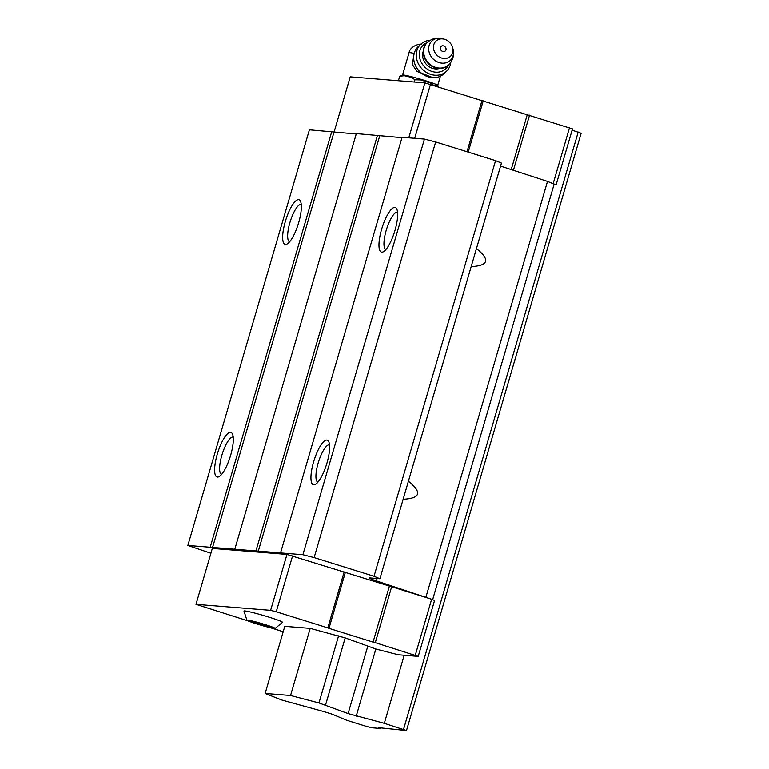 <?xml version="1.0" encoding="UTF-8"?>
<svg xmlns="http://www.w3.org/2000/svg" width="769" height="769" viewBox="0 0 769 769"><rect width="100%" height="100%" fill="white"/><g stroke="black" fill="none" stroke-linecap="round" stroke-linejoin="round"><path stroke-width="1.15" d="M254.01 621.736L250.925 621.487L257.942 624.034L271.13 627.071L254.01 621.736M265.238 624.62A14.707 0.894 -163.7 0 0 246.926 620.218A14.707 0.894 -163.7 0 0 260.778 625.139A14.707 0.894 -163.7 0 0 275.1 628.456A14.707 0.894 -163.7 0 0 265.238 624.62M438.695 86.868L438.455 86.378A19.331 1.173 -163.7 0 0 438.426 86.234L437.667 85.292A18.331 1.115 -163.7 0 0 422.162 79.697A18.331 1.115 -163.7 0 0 403.321 75.016A18.331 1.115 -163.7 0 0 402.61 75.035L401.014 75.573M413.77 55.791L412.328 64.481L416.99 71.392L432.937 77.698M265.151 693.436L281.512 699.934L324.009 711.633L332.141 714.17L346.838 720.303L366.092 726.311L371.715 727.753L380.54 728.464L378.627 727.666L406.493 730.55L384.298 723.321L348.088 713.574L318.962 702.943L290.567 695.484L265.151 693.436L284.77 626.331L310.186 628.369L345.175 637.895L375.839 648.998L398.304 654.765L418.23 656.37L375.291 642.673L391.642 586.747L286.972 554.411L212.331 548.412L195.98 604.338L248.137 620.91M391.642 586.747L430.015 598.715L376.397 580.893L377.089 578.499M210.917 553.257L187.857 545.452L302.89 554.709L314.127 557.592L374.022 576.269L379.905 578.721L369.735 577.904A14.005 0.856 -163.7 0 0 369.13 577.98A14.005 0.856 -163.7 0 0 376.397 580.893M187.857 545.452L309.398 129.826L356.23 133.989M432.649 599.637L554.141 184.166L547.499 181.397L500.561 166.123M425.959 597.023L547.499 181.397M476.444 248.618C490.314 259.701 488.565 265.709 471.176 266.622M408.406 481.259C422.287 492.343 420.537 498.35 403.148 499.264M379.905 578.721L501.446 163.095L495.563 160.644L435.658 141.967L424.43 139.083L402.091 137.286L280.55 552.911M374.022 576.269L495.563 160.644M314.127 557.592L435.658 141.967M302.89 554.709L424.43 139.083M394.997 230.354A23.349 6.556 107.3 0 1 383.5 251.703A23.349 6.556 107.3 0 1 382.049 227.864A23.349 6.556 107.3 0 1 396.794 209.072A23.349 6.556 107.3 0 1 394.997 230.354M326.969 462.996A23.349 6.556 107.3 0 1 315.463 484.345A23.349 6.556 107.3 0 1 314.021 460.506A23.349 6.556 107.3 0 1 328.757 441.714A23.349 6.556 107.3 0 1 326.969 462.996M401.976 137.67L356.345 133.604L234.805 549.229M258.192 551.508L379.723 135.882M255.942 550.931L377.483 135.306M212.446 547.826L333.977 132.201M210.197 547.249L331.737 131.624M230.662 455.248A23.349 6.556 107.3 0 1 219.155 476.597A23.349 6.556 107.3 0 1 217.714 452.758A23.349 6.556 107.3 0 1 232.449 433.966A23.349 6.556 107.3 0 1 230.662 455.248M298.689 222.606A23.349 6.556 107.3 0 1 287.193 243.956A23.349 6.556 107.3 0 1 285.741 220.117A23.349 6.556 107.3 0 1 300.487 201.324A23.349 6.556 107.3 0 1 298.689 222.606M289.605 241.802A19.561 5.489 107.3 0 1 290.23 221.52A19.561 5.489 107.3 0 1 301.246 204.467M221.568 474.444A19.561 5.489 107.3 0 1 222.203 454.162A19.561 5.489 107.3 0 1 233.218 437.109M317.885 482.201A19.561 5.489 107.3 0 1 318.51 461.909A19.561 5.489 107.3 0 1 329.526 444.857M385.913 249.56A19.561 5.489 107.3 0 1 386.538 229.268A19.561 5.489 107.3 0 1 397.554 212.215M418.23 656.37L434.591 600.445L430.015 598.715M270.159 627.648L283.194 631.714M415.289 655.15L431.649 599.224M375.291 642.673L373.042 642.096L389.393 586.17M373.042 642.096L328.969 628.35L345.319 572.424M328.969 628.35L327.796 627.86L344.147 571.934M327.796 627.86L276.234 611.778L292.585 555.852M276.234 611.778L270.621 610.336L286.972 554.411M270.621 610.336L195.98 604.338M275.1 628.456L282.511 622.332A20.081 1.221 -163.7 0 0 269.006 617.142A20.081 1.221 -163.7 0 0 243.975 611.067L246.926 620.218M554.007 184.656L556.122 184.82L551.556 183.089M556.122 184.82L572.472 128.904L424.863 82.869L350.222 76.862L334.044 132.201M569.541 127.673L553.18 183.599M529.533 115.196L513.413 170.305M527.284 114.619L511.212 169.593M483.211 100.874L468.225 152.118M482.038 100.383L467.023 151.743M430.477 84.311L414.693 138.295M424.863 82.869L408.791 137.824M438.426 86.234A19.331 1.173 -163.7 0 0 436.369 85.157L434.706 85.945L429.823 82.773A19.331 1.173 -163.7 0 0 420.71 79.938L414.943 79.774L411.28 77.333A19.331 1.173 -163.7 0 0 404.254 75.708L399.717 76.266L401.37 75.477M411.28 77.333L404.254 75.708M438.455 86.378L436.369 85.157M429.823 82.773L420.71 79.938M399.717 76.266L398.409 80.735M414.943 79.774L414.289 82.014M442.752 51.446A3.086 2.653 -133.4 0 1 440.973 46.553A3.086 2.653 -133.4 0 1 445.876 48.082A3.086 2.653 -133.4 0 1 442.752 51.446M441.666 58.059A10.506 9.017 -133.4 0 1 433.601 45.573A10.506 9.017 -133.4 0 1 444.982 39.411A10.506 9.017 -133.4 0 1 452.566 47.428A10.506 9.017 -133.4 0 1 441.666 58.059M439.503 68.479A12.842 11.016 -133.4 0 1 432.62 68.383A12.842 11.016 -133.4 0 1 423.248 51.292M448.481 64.923A16.341 14.025 -133.4 0 1 432.101 71.498A16.341 14.025 -133.4 0 1 419.538 57.185A16.341 14.025 -133.4 0 1 427.295 42.535M450.836 62.154A18.677 16.024 -133.4 0 1 446.424 71.363A18.677 16.024 -133.4 0 1 430.861 74.439A18.677 16.024 -133.4 0 1 417.24 61.02A18.677 16.024 -133.4 0 1 420.749 44.227A18.677 16.024 -133.4 0 1 430.179 40.334M446.424 71.363L443.848 73.805A18.677 16.024 -133.4 0 1 428.275 76.881A18.677 16.024 -133.4 0 1 414.654 63.471A18.677 16.024 -133.4 0 1 418.163 46.669L420.749 44.227M257.942 624.034L258.269 622.909M268.035 626.822L268.266 626.033M406.493 730.55L581.143 133.287L572.107 130.163M380.54 728.464L380.722 727.83M403.552 729.32L578.201 132.057M384.298 723.321L404.206 655.246M356.21 716.112L375.839 648.998M348.088 713.574L367.707 646.469M325.547 705L345.175 637.895M318.962 702.943L338.581 635.838M290.567 695.484L310.186 628.369M414.203 53.446A18.331 1.115 -163.7 0 0 409.858 52.648A18.331 1.115 -163.7 0 0 409.06 52.744C409.935 46.457 419.461 43.372 421.489 44.352M452.566 47.428L453.028 49.072A13.371 11.477 -133.4 0 1 439.147 62.597A13.371 11.477 -133.4 0 1 428.871 46.707A13.371 11.477 -133.4 0 1 443.367 38.863C437.407 37.114 432.063 38.325 427.343 42.487L427.035 42.776A15.409 13.217 -133.4 0 1 427.189 42.631M453.028 49.072C454.45 55.118 452.951 60.386 448.529 64.865A15.409 13.217 -133.4 0 1 435.687 67.403A15.409 13.217 -133.4 0 1 424.45 56.339A15.409 13.217 -133.4 0 1 427.343 42.487M435.379 67.701A15.409 13.217 -133.4 0 1 424.142 56.637A15.409 13.217 -133.4 0 1 427.035 42.776C423.979 45.813 422.777 49.658 423.411 54.301C424.805 60.934 428.727 65.432 435.167 67.787C440.262 69.229 444.617 68.354 448.221 65.163A15.409 13.217 -133.4 0 1 435.379 67.701M409.06 52.744L402.533 75.064M440.397 76.198L437.715 85.349M444.982 39.411L443.367 38.863"/></g></svg>
